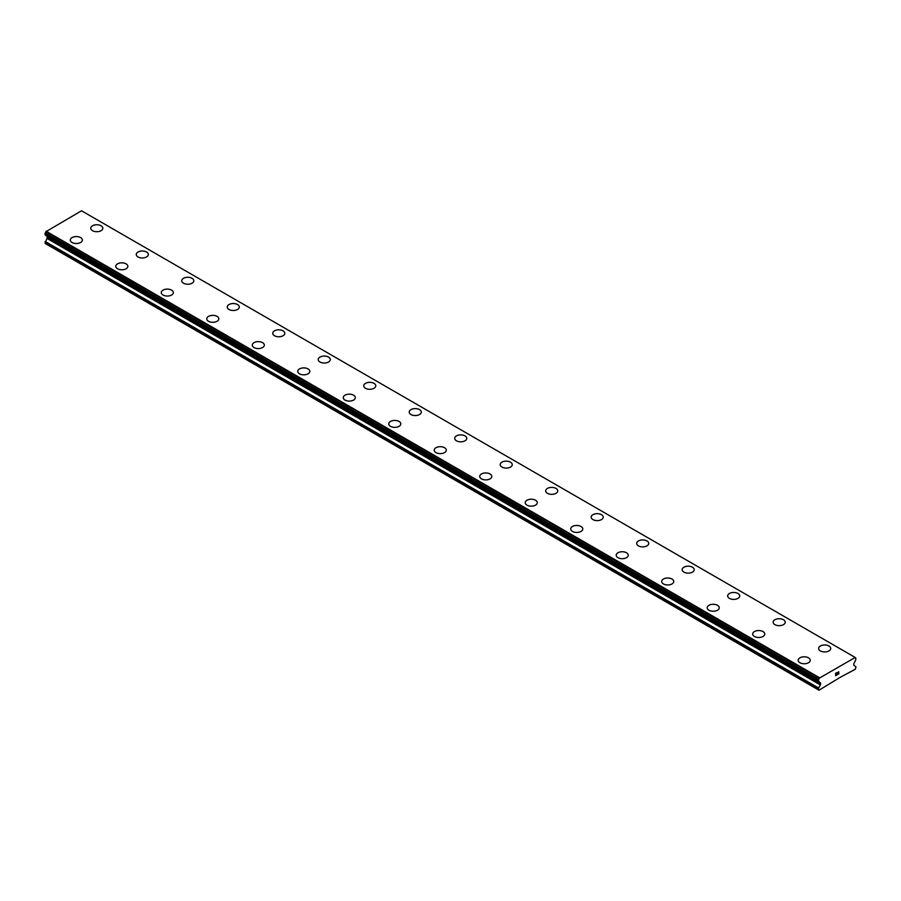 <?xml version="1.0" encoding="UTF-8"?>
<svg xmlns="http://www.w3.org/2000/svg" width="901" height="901" viewBox="0 0 901 901"><rect width="100%" height="100%" fill="white"/><g stroke="black" fill="none" stroke-linecap="round" stroke-linejoin="round"><path stroke-width="1.35" d="M90.764 228.223A6.037 3.48 180 0 1 94.492 225.002A6.037 3.48 180 0 1 101.058 225.757A6.037 3.48 180 0 1 102.827 228.235A6.037 3.48 180 0 1 99.11 231.444A6.037 3.48 180 0 1 92.533 230.69A6.037 3.48 180 0 1 90.764 228.223A6.037 3.48 180 0 1 94.492 225.013A6.037 3.48 180 0 1 101.058 225.768A6.037 3.48 180 0 1 102.827 228.223M146.559 252.043A6.037 3.48 180 0 1 148.316 254.499A6.037 3.48 180 0 1 144.599 257.709A6.037 3.48 180 0 1 138.022 256.954A6.037 3.48 180 0 1 136.254 254.487A6.037 3.48 180 0 1 139.982 251.278A6.037 3.48 180 0 1 146.559 252.043M136.254 254.487A6.037 3.48 180 0 1 139.982 251.266A6.037 3.48 180 0 1 146.559 252.021A6.037 3.48 180 0 1 148.316 254.487M181.754 280.752A6.037 3.48 180 0 1 185.471 277.531A6.037 3.48 180 0 1 192.048 278.285A6.037 3.48 180 0 1 193.816 280.763A6.037 3.48 180 0 1 190.088 283.973A6.037 3.48 180 0 1 183.522 283.218A6.037 3.48 180 0 1 181.754 280.752A6.037 3.48 180 0 1 185.482 277.542A6.037 3.48 180 0 1 192.048 278.308A6.037 3.48 180 0 1 193.816 280.752M237.537 304.572A6.037 3.48 180 0 1 239.306 307.027A6.037 3.48 180 0 1 235.578 310.237A6.037 3.48 180 0 1 229.012 309.482A6.037 3.48 180 0 1 227.243 307.016A6.037 3.48 180 0 1 230.971 303.806A6.037 3.48 180 0 1 237.537 304.572M227.243 307.016A6.037 3.48 180 0 1 230.971 303.795A6.037 3.48 180 0 1 237.537 304.549A6.037 3.48 180 0 1 239.306 307.016M272.733 333.291A6.037 3.48 180 0 1 276.461 330.081A6.037 3.48 180 0 1 283.027 330.836A6.037 3.48 180 0 1 284.795 333.291M283.027 330.825A6.037 3.48 180 0 1 284.795 333.28A6.037 3.48 180 0 1 281.078 336.501A6.037 3.48 180 0 1 274.501 335.746A6.037 3.48 180 0 1 272.733 333.28A6.037 3.48 180 0 1 276.461 330.059A6.037 3.48 180 0 1 283.027 330.825M318.222 359.544A6.037 3.48 180 0 1 321.95 356.334A6.037 3.48 180 0 1 328.527 357.089A6.037 3.48 180 0 1 330.295 359.555A6.037 3.48 180 0 1 326.567 362.765A6.037 3.48 180 0 1 319.99 362.011A6.037 3.48 180 0 1 318.222 359.544A6.037 3.48 180 0 1 321.961 356.345A6.037 3.48 180 0 1 328.527 357.1A6.037 3.48 180 0 1 330.295 359.544M363.722 385.808A6.037 3.48 180 0 1 367.439 382.598A6.037 3.48 180 0 1 374.016 383.353A6.037 3.48 180 0 1 375.785 385.819A6.037 3.48 180 0 1 372.057 389.029A6.037 3.48 180 0 1 365.491 388.275A6.037 3.48 180 0 1 363.722 385.808A6.037 3.48 180 0 1 367.45 382.61A6.037 3.48 180 0 1 374.016 383.364A6.037 3.48 180 0 1 375.785 385.808M409.212 412.072A6.037 3.48 180 0 1 412.94 408.863A6.037 3.48 180 0 1 419.506 409.617A6.037 3.48 180 0 1 421.274 412.084A6.037 3.48 180 0 1 417.557 415.293A6.037 3.48 180 0 1 410.98 414.539A6.037 3.48 180 0 1 409.212 412.072A6.037 3.48 180 0 1 412.94 408.874A6.037 3.48 180 0 1 419.506 409.628A6.037 3.48 180 0 1 421.274 412.072M465.006 435.893A6.037 3.48 180 0 1 466.763 438.348A6.037 3.48 180 0 1 463.046 441.558A6.037 3.48 180 0 1 456.469 440.803A6.037 3.48 180 0 1 454.701 438.337A6.037 3.48 180 0 1 458.429 435.138A6.037 3.48 180 0 1 465.006 435.893M454.701 438.337A6.037 3.48 180 0 1 458.429 435.127A6.037 3.48 180 0 1 465.006 435.881A6.037 3.48 180 0 1 466.763 438.337M500.201 464.612A6.037 3.48 180 0 1 503.929 461.402A6.037 3.48 180 0 1 510.495 462.157A6.037 3.48 180 0 1 512.264 464.612M510.495 462.145A6.037 3.48 180 0 1 512.264 464.601A6.037 3.48 180 0 1 508.536 467.822A6.037 3.48 180 0 1 501.958 467.067A6.037 3.48 180 0 1 500.201 464.601A6.037 3.48 180 0 1 503.918 461.391A6.037 3.48 180 0 1 510.495 462.145M545.691 490.865A6.037 3.48 180 0 1 549.407 487.655A6.037 3.48 180 0 1 555.985 488.41A6.037 3.48 180 0 1 557.753 490.876A6.037 3.48 180 0 1 554.025 494.086A6.037 3.48 180 0 1 547.459 493.331A6.037 3.48 180 0 1 545.691 490.865A6.037 3.48 180 0 1 549.419 487.666A6.037 3.48 180 0 1 555.985 488.421A6.037 3.48 180 0 1 557.753 490.865M591.18 517.129A6.037 3.48 180 0 1 594.908 513.919A6.037 3.48 180 0 1 601.474 514.674A6.037 3.48 180 0 1 603.242 517.14A6.037 3.48 180 0 1 599.525 520.35A6.037 3.48 180 0 1 592.948 519.595A6.037 3.48 180 0 1 591.18 517.129A6.037 3.48 180 0 1 594.908 513.93A6.037 3.48 180 0 1 601.474 514.685A6.037 3.48 180 0 1 603.242 517.129M636.669 543.404A6.037 3.48 180 0 1 640.397 540.183A6.037 3.48 180 0 1 646.974 540.938A6.037 3.48 180 0 1 648.731 543.404A6.037 3.48 180 0 1 645.015 546.614A6.037 3.48 180 0 1 638.437 545.86A6.037 3.48 180 0 1 636.669 543.404A6.037 3.48 180 0 1 640.397 540.195A6.037 3.48 180 0 1 646.974 540.949A6.037 3.48 180 0 1 648.731 543.404M692.464 567.213A6.037 3.48 180 0 1 694.232 569.669A6.037 3.48 180 0 1 690.504 572.878A6.037 3.48 180 0 1 683.938 572.124A6.037 3.48 180 0 1 682.17 569.669A6.037 3.48 180 0 1 685.898 566.459A6.037 3.48 180 0 1 692.464 567.213M682.17 569.669A6.037 3.48 180 0 1 685.886 566.447A6.037 3.48 180 0 1 692.464 567.202A6.037 3.48 180 0 1 694.232 569.669M727.659 595.933A6.037 3.48 180 0 1 731.387 592.712A6.037 3.48 180 0 1 737.953 593.466A6.037 3.48 180 0 1 739.721 595.933A6.037 3.48 180 0 1 735.993 599.142A6.037 3.48 180 0 1 729.427 598.388A6.037 3.48 180 0 1 727.659 595.933A6.037 3.48 180 0 1 731.387 592.723A6.037 3.48 180 0 1 737.953 593.477A6.037 3.48 180 0 1 739.721 595.933M773.148 622.197A6.037 3.48 180 0 1 776.876 618.976A6.037 3.48 180 0 1 783.442 619.73A6.037 3.48 180 0 1 785.21 622.197A6.037 3.48 180 0 1 781.494 625.407A6.037 3.48 180 0 1 774.916 624.652A6.037 3.48 180 0 1 773.148 622.197A6.037 3.48 180 0 1 776.876 618.987A6.037 3.48 180 0 1 783.442 619.742A6.037 3.48 180 0 1 785.21 622.197M818.637 648.461A6.037 3.48 180 0 1 822.365 645.24A6.037 3.48 180 0 1 828.943 645.994A6.037 3.48 180 0 1 830.711 648.461A6.037 3.48 180 0 1 826.983 651.671A6.037 3.48 180 0 1 820.406 650.916A6.037 3.48 180 0 1 818.637 648.461A6.037 3.48 180 0 1 822.376 645.251A6.037 3.48 180 0 1 828.943 646.006A6.037 3.48 180 0 1 830.711 648.461M70.289 240.038A6.037 3.48 180 0 1 74.017 236.828A6.037 3.48 180 0 1 80.594 237.582A6.037 3.48 180 0 1 82.363 240.049A6.037 3.48 180 0 1 78.635 243.259A6.037 3.48 180 0 1 72.057 242.504A6.037 3.48 180 0 1 70.289 240.038A6.037 3.48 180 0 1 74.028 236.839A6.037 3.48 180 0 1 80.594 237.594A6.037 3.48 180 0 1 82.363 240.038M126.084 263.858A6.037 3.48 180 0 1 127.852 266.313A6.037 3.48 180 0 1 124.124 269.523A6.037 3.48 180 0 1 117.558 268.768A6.037 3.48 180 0 1 115.79 266.302A6.037 3.48 180 0 1 119.518 263.103A6.037 3.48 180 0 1 126.084 263.858M115.79 266.302A6.037 3.48 180 0 1 119.506 263.092A6.037 3.48 180 0 1 126.084 263.847A6.037 3.48 180 0 1 127.852 266.302M161.279 292.577A6.037 3.48 180 0 1 165.007 289.367A6.037 3.48 180 0 1 171.573 290.122A6.037 3.48 180 0 1 173.341 292.577M171.573 290.111A6.037 3.48 180 0 1 173.341 292.566A6.037 3.48 180 0 1 169.613 295.787A6.037 3.48 180 0 1 163.047 295.032A6.037 3.48 180 0 1 161.279 292.566A6.037 3.48 180 0 1 165.007 289.356A6.037 3.48 180 0 1 171.573 290.111M206.768 318.841A6.037 3.48 180 0 1 210.496 315.62A6.037 3.48 180 0 1 217.062 316.375A6.037 3.48 180 0 1 218.83 318.841A6.037 3.48 180 0 1 215.114 322.051A6.037 3.48 180 0 1 208.536 321.297A6.037 3.48 180 0 1 206.768 318.841A6.037 3.48 180 0 1 210.496 315.632A6.037 3.48 180 0 1 217.062 316.386A6.037 3.48 180 0 1 218.83 318.841M252.269 345.106A6.037 3.48 180 0 1 255.985 341.884A6.037 3.48 180 0 1 262.563 342.639A6.037 3.48 180 0 1 264.331 345.106A6.037 3.48 180 0 1 260.603 348.315A6.037 3.48 180 0 1 254.026 347.561A6.037 3.48 180 0 1 252.269 345.106A6.037 3.48 180 0 1 255.997 341.896A6.037 3.48 180 0 1 262.563 342.65A6.037 3.48 180 0 1 264.331 345.106M297.758 371.37A6.037 3.48 180 0 1 301.475 368.149A6.037 3.48 180 0 1 308.052 368.903A6.037 3.48 180 0 1 309.82 371.37A6.037 3.48 180 0 1 306.092 374.579A6.037 3.48 180 0 1 299.526 373.825A6.037 3.48 180 0 1 297.758 371.37A6.037 3.48 180 0 1 301.486 368.16A6.037 3.48 180 0 1 308.052 368.914A6.037 3.48 180 0 1 309.82 371.37M353.541 395.179A6.037 3.48 180 0 1 355.309 397.634A6.037 3.48 180 0 1 351.593 400.844A6.037 3.48 180 0 1 345.015 400.089A6.037 3.48 180 0 1 343.247 397.634A6.037 3.48 180 0 1 346.975 394.424A6.037 3.48 180 0 1 353.541 395.179M343.247 397.634A6.037 3.48 180 0 1 346.975 394.413A6.037 3.48 180 0 1 353.541 395.167A6.037 3.48 180 0 1 355.309 397.634M388.736 423.898A6.037 3.48 180 0 1 392.464 420.677A6.037 3.48 180 0 1 399.042 421.431A6.037 3.48 180 0 1 400.799 423.898A6.037 3.48 180 0 1 397.082 427.108A6.037 3.48 180 0 1 390.505 426.353A6.037 3.48 180 0 1 388.736 423.898A6.037 3.48 180 0 1 392.464 420.688A6.037 3.48 180 0 1 399.042 421.443A6.037 3.48 180 0 1 400.799 423.898M434.237 450.162A6.037 3.48 180 0 1 437.954 446.941A6.037 3.48 180 0 1 444.531 447.696A6.037 3.48 180 0 1 446.299 450.162A6.037 3.48 180 0 1 442.571 453.372A6.037 3.48 180 0 1 435.994 452.617A6.037 3.48 180 0 1 434.237 450.162A6.037 3.48 180 0 1 437.965 446.952A6.037 3.48 180 0 1 444.531 447.707A6.037 3.48 180 0 1 446.299 450.162M479.726 476.426A6.037 3.48 180 0 1 483.443 473.205A6.037 3.48 180 0 1 490.02 473.96A6.037 3.48 180 0 1 491.788 476.426A6.037 3.48 180 0 1 488.06 479.636A6.037 3.48 180 0 1 481.494 478.881A6.037 3.48 180 0 1 479.726 476.426A6.037 3.48 180 0 1 483.454 473.216A6.037 3.48 180 0 1 490.02 473.971A6.037 3.48 180 0 1 491.788 476.426M525.215 502.69A6.037 3.48 180 0 1 528.943 499.469A6.037 3.48 180 0 1 535.509 500.224A6.037 3.48 180 0 1 537.278 502.69A6.037 3.48 180 0 1 533.561 505.911A6.037 3.48 180 0 1 526.984 505.146A6.037 3.48 180 0 1 525.215 502.69A6.037 3.48 180 0 1 528.943 499.481A6.037 3.48 180 0 1 535.509 500.235A6.037 3.48 180 0 1 537.278 502.69M581.01 526.499A6.037 3.48 180 0 1 582.778 528.966A6.037 3.48 180 0 1 579.05 532.176A6.037 3.48 180 0 1 572.473 531.421A6.037 3.48 180 0 1 570.705 528.955A6.037 3.48 180 0 1 574.444 525.745A6.037 3.48 180 0 1 581.01 526.499M570.705 528.955A6.037 3.48 180 0 1 574.433 525.734A6.037 3.48 180 0 1 581.01 526.488A6.037 3.48 180 0 1 582.778 528.955M616.205 555.219A6.037 3.48 180 0 1 619.922 551.998A6.037 3.48 180 0 1 626.499 552.752A6.037 3.48 180 0 1 628.267 555.23A6.037 3.48 180 0 1 624.539 558.44A6.037 3.48 180 0 1 617.973 557.685A6.037 3.48 180 0 1 616.205 555.219A6.037 3.48 180 0 1 619.933 552.009A6.037 3.48 180 0 1 626.499 552.775A6.037 3.48 180 0 1 628.267 555.219M671.988 579.039A6.037 3.48 180 0 1 673.757 581.494A6.037 3.48 180 0 1 670.029 584.704A6.037 3.48 180 0 1 663.463 583.949A6.037 3.48 180 0 1 661.694 581.483A6.037 3.48 180 0 1 665.422 578.273A6.037 3.48 180 0 1 671.988 579.039M661.694 581.483A6.037 3.48 180 0 1 665.422 578.262A6.037 3.48 180 0 1 671.988 579.016A6.037 3.48 180 0 1 673.757 581.483M707.184 607.758A6.037 3.48 180 0 1 710.912 604.537A6.037 3.48 180 0 1 717.478 605.303A6.037 3.48 180 0 1 719.246 607.758M717.478 605.281A6.037 3.48 180 0 1 719.246 607.747A6.037 3.48 180 0 1 715.529 610.968A6.037 3.48 180 0 1 708.952 610.214A6.037 3.48 180 0 1 707.184 607.747A6.037 3.48 180 0 1 710.912 604.526A6.037 3.48 180 0 1 717.478 605.281M752.684 634.011A6.037 3.48 180 0 1 756.401 630.79A6.037 3.48 180 0 1 762.978 631.545A6.037 3.48 180 0 1 764.746 634.022A6.037 3.48 180 0 1 761.018 637.232A6.037 3.48 180 0 1 754.441 636.478A6.037 3.48 180 0 1 752.684 634.011A6.037 3.48 180 0 1 756.412 630.813A6.037 3.48 180 0 1 762.978 631.567A6.037 3.48 180 0 1 764.746 634.011M798.173 660.275A6.037 3.48 180 0 1 801.89 657.066A6.037 3.48 180 0 1 808.467 657.82A6.037 3.48 180 0 1 810.236 660.287A6.037 3.48 180 0 1 806.508 663.496A6.037 3.48 180 0 1 799.942 662.742A6.037 3.48 180 0 1 798.173 660.275A6.037 3.48 180 0 1 801.901 657.077A6.037 3.48 180 0 1 808.467 657.831A6.037 3.48 180 0 1 810.236 660.275M836.838 675.007L835.768 675.457L836.342 674.173L835.768 674.342L836.353 674.016L835.768 675.468L836.838 675.007L835.632 675.705L835.632 673.306L836.838 672.619L835.768 674.342L836.826 672.608M835.632 675.705L836.826 675.007M837.66 672.743L838.763 671.729M838.775 672.428L838.482 673.047L838.763 672.428M838.482 673.047L837.829 674.275L838.471 673.047M837.829 674.275L838.966 673.621L837.829 674.275M837.536 674.601L838.966 673.779L837.536 674.601L838.73 672.214L837.896 672.27L838.73 672M820.315 684.906A1.284 0.743 -60 0 0 820.574 684.005L820.574 683.251A1.284 0.743 -60 0 0 820.315 682.665L819.223 681.944A1.611 0.924 -60 0 0 818.93 681.505A1.611 0.924 -60 0 0 818.615 681.426L818.615 679.478A1.611 0.924 -60 0 0 819.246 678.205L855.117 657.505A1.611 0.924 -60 0 0 855.421 657.967A1.611 0.924 -60 0 0 855.747 658.034L855.759 659.982A1.611 0.924 -60 0 0 855.139 661.21L854.058 663.181A1.284 0.743 -60 0 0 853.788 664.082L853.788 664.837A1.284 0.743 -60 0 0 854.058 665.422L855.95 666.729L855.387 669.206L840.599 677.09L818.986 690.222L818.423 688.398L820.315 684.906L46.942 238.405L45.05 243.394L818.423 689.896M46.976 236.186A1.284 0.743 -60 0 1 47.212 236.749L47.212 237.504A1.284 0.743 -60 0 1 46.942 238.405M45.805 235.285A1.611 0.924 -60 0 1 45.861 235.443L819.302 682.08M854.88 657.279L81.518 210.778L45.883 231.715A1.611 0.924 -60 0 1 45.253 232.976L45.151 234.902L818.457 681.336M819.482 677.721L46.12 231.219M819.223 681.944L45.861 235.443M819.347 682.102L45.951 235.589M819.347 677.969L45.974 231.467M819.246 678.205L45.883 231.715M818.615 679.478L45.253 232.976M818.423 679.951L45.05 233.449M818.423 681.179L45.05 234.688M820.574 683.251L47.212 236.749M820.574 684.005L47.212 237.504M818.547 687.959L45.185 241.457M818.423 688.398L45.05 241.896M855.849 658.057L855.173 657.674M818.513 681.404L45.151 234.902"/></g></svg>
